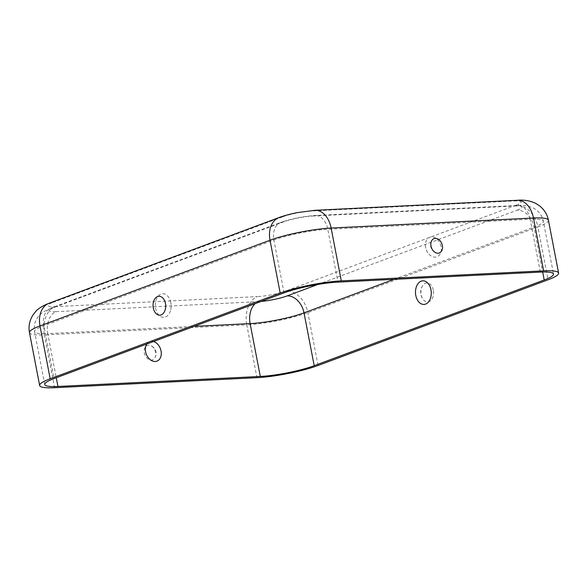 <?xml version="1.0" encoding="UTF-8"?>
<svg xmlns="http://www.w3.org/2000/svg" width="588" height="588" viewBox="0 0 588 588"><rect width="100%" height="100%" fill="white"/><g stroke="black" fill="none" stroke-linecap="round" stroke-linejoin="round"><path stroke-width="0.44" stroke-dasharray="2.94 2.21" d="M415.892 288.451A11.804 7.887 -92.8 0 0 416.341 297.543M441.074 246.659A10.408 7.578 69.6 0 0 432.217 236.957A10.408 7.578 69.6 0 0 425.374 245.321A10.408 7.578 69.6 0 0 428.446 253.56A10.408 7.578 69.6 0 0 437.7 256.464A10.408 7.578 69.6 0 0 441.074 246.659M433.327 290.185A9.467 6.328 -92.8 0 0 422.728 285.54A9.467 6.328 -92.8 0 0 423.433 299.77A9.467 6.328 -92.8 0 0 430.842 300.446A9.467 6.328 -92.8 0 0 433.327 290.185M161.296 353.116A10.408 7.578 69.6 0 0 161.061 351.007A10.408 7.578 69.6 0 0 158.216 344.862M153.461 341.54A10.408 7.578 69.6 0 0 146.779 344.024M155.673 352.344A7.651 5.571 69.6 0 0 150.374 345.479A7.651 5.571 69.6 0 0 144.281 349.478A7.651 5.571 69.6 0 0 147.742 358.746A7.651 5.571 69.6 0 0 154.96 357.783A7.651 5.571 69.6 0 0 155.673 352.344M170.814 302.71A11.804 7.887 -92.8 0 0 170.27 300.615A11.804 7.887 -92.8 0 0 157.959 296.425A11.804 7.887 -92.8 0 0 158.885 315.124A11.804 7.887 -92.8 0 0 170.726 309.729A11.804 7.887 -92.8 0 0 170.814 302.71M283.975 221.749A18.154 13.215 69.6 0 0 281.027 222.352L51.009 308.061A18.154 13.215 69.6 0 1 53.956 307.465L283.975 221.749A20.749 3.205 -10.9 0 1 312.72 216.016A18.154 12.135 87.2 0 1 315.219 215.495A18.154 12.135 87.2 0 1 327.781 229.283L530.133 219.251L540.306 272.097M312.72 216.016L515.073 205.984A18.154 12.135 87.2 0 1 517.565 205.469L315.219 215.495C303.29 216.318 291.898 218.604 281.027 222.352A18.154 13.215 69.6 0 0 273.876 240.029A38.904 6.005 -10.9 0 1 327.781 229.283L337.96 282.122M53.956 307.465A20.749 3.205 169.1 0 0 56.044 311.669A18.154 12.135 -92.8 0 0 47.768 333.631L194.15 326.377M56.044 311.669L258.389 301.637A18.154 12.135 -92.8 0 0 255.177 303.636M49.201 303.202A23.344 16.986 69.6 0 1 52.986 302.43A20.749 3.205 169.1 0 0 55.074 306.635A23.344 15.597 -92.8 0 0 44.431 334.873L246.776 324.841L256.956 377.687M55.074 306.635L257.419 296.602A23.344 15.597 -92.8 0 0 246.776 324.841A44.093 6.799 -10.9 0 0 307.877 312.662L537.888 226.946L548.067 279.785M317.843 284.467L517.153 210.188A18.154 13.215 -110.4 0 1 534.036 227.137L542.673 272.009M393.923 279.351L534.036 227.137A38.904 6.005 169.1 0 0 543.334 221.213A38.904 6.005 169.1 0 0 530.133 219.251A18.154 12.135 87.2 0 0 517.565 205.469C522.24 205.271 525.797 205.499 528.245 206.138L532.993 207.814C538.549 210.666 541.996 215.134 543.334 221.213L553.506 274.052M284.048 292.875L273.876 240.029L43.857 325.745A38.904 6.005 169.1 0 0 34.567 331.669C33.545 325.517 35.089 320.085 39.198 315.366L42.998 312.052L51.009 308.061A18.154 13.215 69.6 0 0 43.857 325.745L54.037 378.584M44.739 384.508L34.567 331.669A38.904 6.005 169.1 0 0 47.768 333.631L56.264 377.761M29.474 332.646A44.093 6.799 169.1 0 0 44.431 334.873L54.61 387.712M548.428 220.235A44.093 6.799 169.1 0 1 537.888 226.946A23.344 16.986 -110.4 0 0 516.183 205.161L286.172 290.869A23.344 16.986 -110.4 0 1 307.877 312.662L318.049 365.501M52.986 302.43L283.004 216.715A23.344 16.986 69.6 0 0 279.212 217.486M283.004 216.715A20.749 3.205 -10.9 0 1 311.75 210.982L514.103 200.956A23.344 15.597 87.2 0 1 517.308 200.287M516.183 205.161A20.749 3.205 169.1 0 0 514.103 200.956M286.172 290.869A20.749 3.205 -10.9 0 1 257.419 296.602M261.028 301.453A20.749 3.205 -10.9 0 1 258.389 301.637M517.153 210.188A20.749 3.205 169.1 0 0 515.073 205.984M311.75 210.982A23.344 15.597 87.2 0 1 314.962 210.313M422.728 285.54A11.738 11.738 0 0 0 423.433 299.77M163.89 312.632A11.738 11.738 0 0 0 163.177 298.403M431.702 240.646A8.497 8.497 0 0 0 436.289 252.95M154.96 357.783A8.497 8.497 0 0 0 150.374 345.479M170.726 309.729A16.927 16.927 0 0 0 170.263 300.608M425.374 245.321A13.686 13.686 0 0 0 428.446 253.56"/><path stroke-width="0.88" d="M430.975 289.81A11.804 7.887 -92.8 0 0 423.544 280.866A11.804 7.887 -92.8 0 0 415.892 288.451A16.927 16.927 0 0 0 416.341 297.543A11.804 7.887 -92.8 0 0 426.293 303.783A11.804 7.887 -92.8 0 0 430.975 289.81M337.96 282.122L540.306 272.097A38.904 6.005 169.1 0 1 553.506 274.052A38.904 6.005 169.1 0 1 544.209 279.976L314.198 365.692A38.904 6.005 -10.9 0 1 260.293 376.445L57.94 386.47A38.904 6.005 169.1 0 1 44.739 384.508A38.904 6.005 169.1 0 1 54.037 378.584L284.048 292.875A38.904 6.005 -10.9 0 1 337.96 282.122M318.049 365.501A44.093 6.799 -10.9 0 1 256.956 377.687L54.61 387.712A44.093 6.799 169.1 0 1 39.646 385.493A44.093 6.799 169.1 0 1 50.178 378.775L280.197 293.067A44.093 6.799 -10.9 0 1 341.29 280.88L543.643 270.855A44.093 6.799 169.1 0 1 558.6 273.075A44.093 6.799 169.1 0 1 548.067 279.785L318.049 365.501M146.779 344.024A10.408 7.578 69.6 0 0 151.079 360.282A10.408 7.578 69.6 0 0 161.296 353.116A13.686 13.686 0 0 0 158.216 344.862A10.408 7.578 69.6 0 0 153.461 341.54M165.456 303.459A9.467 6.328 -92.8 0 0 163.177 298.403A9.467 6.328 -92.8 0 0 154.482 299.417A9.467 6.328 -92.8 0 0 155.129 312.485A9.467 6.328 -92.8 0 0 163.89 312.632A9.467 6.328 -92.8 0 0 165.456 303.459M442.36 245.519A7.651 5.571 69.6 0 0 437.59 238.86A7.651 5.571 69.6 0 0 431.702 240.646A7.651 5.571 69.6 0 0 436.289 252.95A7.651 5.571 69.6 0 0 442.36 245.519M255.177 303.636A18.154 12.135 -92.8 0 0 250.113 323.598L260.293 376.445M194.15 326.377L250.113 323.598A38.904 6.005 -10.9 0 0 304.025 312.853L393.923 279.351M542.673 272.009L544.209 279.976M56.264 377.761L57.94 386.47M280.197 293.067L270.017 240.22A44.093 6.799 -10.9 0 1 331.118 228.041L533.463 218.008A44.093 6.799 169.1 0 1 548.428 220.235C547.303 214.399 544.231 209.512 539.203 205.557L535.242 203.132C529.531 200.611 523.548 199.663 517.308 200.287L314.962 210.313L297.366 212.613C290.391 213.981 284.342 215.605 279.212 217.486A23.344 16.986 69.6 0 0 270.017 240.22L40.006 325.936A44.093 6.799 169.1 0 0 29.474 332.646C28.349 326.818 29.385 321.136 32.583 315.602L35.361 311.875C37.83 308.781 42.446 305.885 49.201 303.202A23.344 16.986 69.6 0 0 40.006 325.936L50.178 378.775M317.843 284.467L287.142 295.904A18.154 13.215 -110.4 0 1 304.025 312.853L314.198 365.692M314.962 210.313A23.344 15.597 87.2 0 1 331.118 228.041L341.29 280.88M517.308 200.287A23.344 15.597 87.2 0 1 533.463 218.008L543.643 270.855M287.142 295.904A20.749 3.205 -10.9 0 1 261.028 301.453M29.474 332.646L39.646 385.493M279.212 217.486L49.201 303.202M548.428 220.235L558.6 273.075"/></g></svg>

